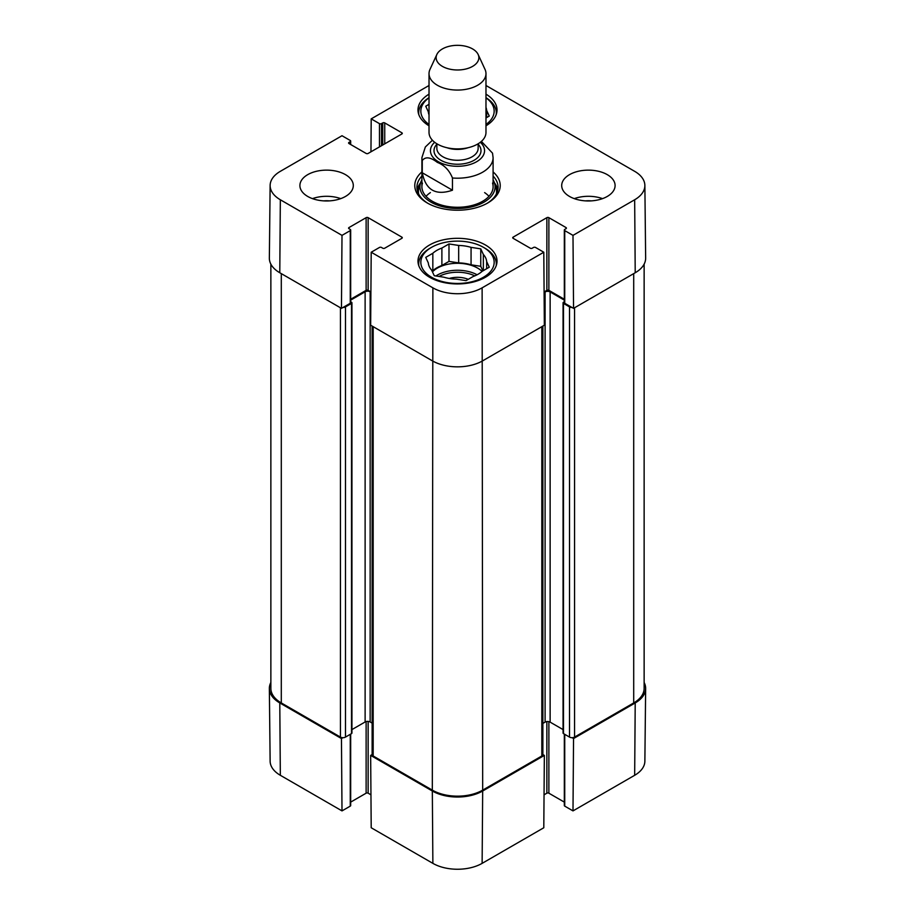 <?xml version="1.0" encoding="UTF-8"?>
<svg xmlns="http://www.w3.org/2000/svg" width="915" height="915" viewBox="0 0 915 915"><rect width="100%" height="100%" fill="white"/><g stroke="black" fill="none" stroke-linecap="round" stroke-linejoin="round"><path stroke-width="1.37" d="M373.171 326.666L373.171 755.984A3.557 2.059 0 0 1 372.131 754.532L370.655 755.401L371.204 827.755L432.875 863.36A34.827 20.107 0 0 0 482.125 863.36L543.796 827.755L544.345 755.401L482.674 791.006A35.594 20.553 180 0 1 432.326 791.006L370.655 755.401M544.345 755.401L542.87 754.555L542.87 326.072M572.069 737.696L573.545 738.542L572.996 810.896L634.667 775.291A34.827 20.107 0 0 0 644.869 761.2L645.647 688.538A35.594 20.553 180 0 1 635.216 702.937L573.545 738.542M644.137 682.487A35.594 20.553 180 0 1 645.647 688.538M350.685 734.093L350.685 805.543A1.418 0.824 180 0 1 350.262 806.126L342.004 810.896L341.455 738.542L279.784 702.937A35.594 20.553 180 0 1 269.353 688.538A35.594 20.553 180 0 1 270.863 682.487M341.455 738.542L342.931 737.696M370.952 794.815L368.139 793.191A1.418 0.824 0 0 0 366.126 793.191L350.685 802.112M269.353 688.538L270.131 761.2A34.827 20.107 0 0 0 280.333 775.291L342.004 810.896M572.996 810.896L564.738 806.126A1.418 0.824 180 0 1 564.315 805.543L564.315 734.093M564.315 802.112L548.874 793.191A1.418 0.824 0 0 0 546.861 793.191L544.048 794.815M485.979 97.676A38.807 22.406 180 0 1 496.307 112.888A38.807 22.406 180 0 1 496.182 114.627M418.818 114.627A38.807 22.406 180 0 1 418.693 112.888A38.807 22.406 180 0 1 429.021 97.676M484.939 248.194L483.429 247.325A36.669 21.171 180 0 1 483.429 277.256A36.669 21.171 180 0 1 431.571 277.256A36.669 21.171 180 0 1 431.571 247.325A36.669 21.171 180 0 1 483.429 247.325L484.939 248.194A38.807 22.406 180 0 1 496.307 264.035A38.807 22.406 180 0 1 496.182 265.773M418.818 265.773A38.807 22.406 180 0 1 418.693 264.035A38.807 22.406 180 0 1 430.061 248.194L431.571 247.325M486.666 117.555L486.666 110.463L489.262 116.056L485.979 117.955M429.021 114.844A29.189 16.859 180 0 1 428.334 111.824L425.738 106.231L429.021 104.333M485.979 97.814A36.669 21.171 180 0 1 485.979 124.474M429.021 124.474A36.669 21.171 180 0 1 429.021 97.814M485.979 107.444A29.189 16.859 180 0 1 486.666 110.463M468.251 279.338A18.277 10.557 0 0 0 449.242 278.457M480.752 248.857L480.752 266.299L471.065 264.801L471.065 247.359L480.752 248.857L483.349 254.462L483.349 270.611M482.88 270.886L480.752 266.299M486.666 268.701L486.666 261.61L489.262 267.203L482.171 271.298A29.189 16.859 180 0 1 473.112 276.536L466.01 280.631L456.322 279.132A29.189 16.859 180 0 1 443.935 277.211L434.248 275.712L431.651 270.119A29.189 16.859 180 0 1 428.334 262.971L425.738 257.378L432.829 253.272L432.829 270.714L432.12 271.126M458.678 245.449L458.678 262.891L448.99 261.393L441.888 265.487L441.888 248.045L448.99 243.95L458.678 245.449A29.189 16.859 180 0 1 471.065 247.359M448.99 243.95L448.99 261.393M432.829 253.272A29.189 16.859 180 0 1 441.888 248.045M483.349 254.462A29.189 16.859 180 0 1 486.666 261.61M432.829 270.714A29.189 16.859 180 0 1 441.888 265.487M458.678 262.891A29.189 16.859 180 0 1 471.065 264.801M432.475 271.881A28.479 16.447 180 0 1 477.641 268.106A28.479 16.447 180 0 1 482.056 271.4M420.603 182.771A40.58 23.435 0 0 0 417.171 189.908M497.829 189.908A40.58 23.435 0 0 0 494.397 182.771M421.906 179.9A37.549 21.686 0 0 0 420.534 182.977A37.549 21.686 0 0 0 440.115 206.012A37.549 21.686 0 0 0 484.058 202.135A37.549 21.686 0 0 0 494.466 182.977A37.549 21.686 0 0 0 493.094 179.9M422.456 183.092A35.594 20.553 0 0 0 441.019 204.937A35.594 20.553 0 0 0 482.674 201.254A35.594 20.553 0 0 0 492.545 183.092M488.976 196.325A35.594 20.553 0 0 0 484.618 192.608M430.382 192.608A35.594 20.553 0 0 0 426.024 196.325M485.979 85.495L634.667 171.334A34.827 20.107 180 0 1 644.869 185.425A34.827 20.107 180 0 1 634.667 199.767L572.996 235.372L573.545 308.355L635.216 272.75A35.594 20.553 0 0 0 645.647 258.099L644.869 185.425M591.284 200.877A18.986 10.969 0 0 0 585.509 200.877M602.527 198.635A26.695 15.418 0 0 0 574.265 198.635M329.491 200.877A18.986 10.969 0 0 0 323.716 200.877M340.735 198.635A26.695 15.418 0 0 0 312.473 198.635M350.685 230.02L350.685 302.693A1.418 0.824 180 0 1 350.262 303.277L341.455 308.355L342.004 235.372L350.262 230.603A1.418 0.824 0 0 0 350.685 230.02A1.418 0.824 0 0 0 350.262 229.448L349.004 228.716A1.418 0.824 180 0 1 348.592 228.132A1.418 0.824 180 0 1 349.004 227.549L366.126 217.667A1.418 0.824 180 0 1 368.139 217.667L401.868 237.145A1.418 0.824 180 0 1 402.291 237.728A1.418 0.824 180 0 1 401.868 238.312L384.746 248.194A1.418 0.824 180 0 1 382.733 248.194L381.475 247.462A1.418 0.824 0 0 0 379.462 247.462L371.204 252.231L370.655 325.214L432.326 360.819A35.594 20.553 0 0 0 482.674 360.819L544.345 325.214L543.796 252.231L482.125 287.836A34.827 20.107 180 0 1 432.875 287.836L371.204 252.231M342.004 235.372L280.333 199.767A34.827 20.107 180 0 1 270.131 185.425L269.353 258.099A35.594 20.553 0 0 0 279.784 272.75L341.455 308.355M573.545 308.355L564.738 303.277A1.418 0.824 180 0 1 564.315 302.693L564.315 230.02A1.418 0.824 0 0 0 564.738 230.603L572.996 235.372M564.315 299.251L548.874 290.341A1.418 0.824 0 0 0 546.861 290.341L544.093 291.931M370.907 291.931L368.139 290.341A1.418 0.824 0 0 0 366.126 290.341L350.685 299.251M429.021 125.801A39.517 22.818 180 0 1 417.983 109.983A39.517 22.818 180 0 1 429.021 94.165M485.979 94.165A39.517 22.818 180 0 1 497.017 109.983A39.517 22.818 180 0 1 485.979 125.801M429.558 277.256A39.517 22.818 180 0 1 417.983 261.13A39.517 22.818 180 0 1 457.5 238.312A39.517 22.818 180 0 1 497.017 261.13A39.517 22.818 180 0 1 472.62 282.197A39.517 22.818 180 0 1 429.558 277.256M307.726 196.451A26.695 15.418 180 0 1 299.903 185.551A26.695 15.418 180 0 1 326.598 170.133A26.695 15.418 180 0 1 353.304 185.551A26.695 15.418 180 0 1 336.823 199.79A26.695 15.418 180 0 1 307.726 196.451M569.519 196.451A26.695 15.418 180 0 1 561.696 185.551A26.695 15.418 180 0 1 588.402 170.133A26.695 15.418 180 0 1 615.097 185.551A26.695 15.418 180 0 1 598.616 199.79A26.695 15.418 180 0 1 569.519 196.451M493.094 176.046A40.58 23.435 180 0 1 498.08 187.3A40.58 23.435 180 0 1 486.929 203.427M428.071 203.427A40.58 23.435 180 0 1 416.92 187.3A40.58 23.435 180 0 1 421.906 176.046M421.906 171.917A42.719 24.659 0 0 0 427.294 202.993A42.719 24.659 0 0 0 487.706 202.993A42.719 24.659 0 0 0 493.094 171.917M543.796 252.231L535.538 247.462A1.418 0.824 0 0 0 533.525 247.462L532.267 248.194A1.418 0.824 180 0 1 530.254 248.194L513.132 238.312A1.418 0.824 180 0 1 512.709 237.728A1.418 0.824 180 0 1 513.132 237.145L546.861 217.667A1.418 0.824 180 0 1 548.874 217.667L565.996 227.549A1.418 0.824 180 0 1 566.408 228.132A1.418 0.824 180 0 1 565.996 228.716L564.738 229.448A1.418 0.824 0 0 0 564.315 230.02M370.952 151.81L371.204 118.87L429.021 85.495M371.204 118.87L379.462 123.639A1.418 0.824 0 0 0 381.475 123.639L382.733 122.919A1.418 0.824 180 0 1 384.746 122.919L401.868 132.801A1.418 0.824 180 0 1 402.291 133.384A1.418 0.824 180 0 1 401.868 133.956L368.139 153.434A1.418 0.824 180 0 1 366.126 153.434L349.004 143.552A1.418 0.824 180 0 1 348.592 142.969A1.418 0.824 180 0 1 349.004 142.385L350.262 141.665A1.418 0.824 0 0 0 350.685 141.082A1.418 0.824 0 0 0 350.262 140.498L342.004 135.729L280.333 171.334A34.827 20.107 180 0 0 270.131 185.425M572.069 307.509A3.557 2.059 180 0 1 569.519 306.902L563.48 303.414A1.418 0.824 180 0 1 563.057 302.842L563.057 733.029A1.418 0.824 0 0 0 563.48 733.601L569.519 737.09A3.557 2.059 0 0 0 574.551 737.09L633.706 702.937A35.594 20.553 0 0 0 644.137 688.412L644.137 264.138M542.87 723.41L545.1 722.129A3.557 2.059 180 0 1 550.132 722.129L563.057 729.587M373.171 755.984L432.326 790.137A35.594 20.553 0 0 0 482.674 790.137L541.829 755.984A3.557 2.059 0 0 0 542.87 754.532M351.943 729.587L365.119 721.981A3.557 2.059 180 0 1 370.152 721.981L372.131 723.125M270.863 264.138L270.863 688.412A35.594 20.553 0 0 0 281.294 702.937L340.449 737.09A3.557 2.059 0 0 0 345.481 737.09L351.52 733.601A1.418 0.824 0 0 0 351.943 733.029L351.943 302.842A1.418 0.824 180 0 1 351.52 303.414L345.481 306.902A3.557 2.059 180 0 1 342.931 307.509M563.057 302.842A1.418 0.824 180 0 1 563.48 302.259L564.315 301.767M564.315 300.12L550.132 291.942A3.557 2.059 0 0 0 545.1 291.942L544.093 292.514M370.907 292.228L370.152 291.793A3.557 2.059 0 0 0 365.119 291.793L350.685 300.12M350.685 301.767L351.52 302.259A1.418 0.824 180 0 1 351.943 302.842M452.468 190.206C435.746 195.913 425.681 190.091 422.261 172.763L422.261 160.56C425.395 156.442 430.427 157.06 437.359 162.401C444.301 165.066 449.334 170.27 452.468 177.99L452.468 190.206L422.261 172.763M492.522 153.171L481.393 141.39M472.609 48.941A21.354 12.33 180 0 1 478.145 54.488A21.354 12.33 180 0 1 457.5 69.986A21.354 12.33 180 0 1 436.855 54.488A21.354 12.33 180 0 1 451.953 45.75A21.354 12.33 180 0 1 472.609 48.941M478.145 54.488L485.019 69.403A28.479 16.447 180 0 1 485.979 73.635A28.479 16.447 180 0 1 457.5 90.07A28.479 16.447 180 0 1 429.021 73.635A28.479 16.447 180 0 1 429.981 69.403L436.855 54.488M485.979 73.635L485.979 132.446A28.479 16.447 180 0 1 457.5 148.893A28.479 16.447 180 0 1 429.021 132.446L429.021 73.635M368.139 721.397L368.139 793.191M366.126 721.569L366.126 793.191M350.262 734.333L350.262 806.126M546.861 721.569L546.861 793.191M548.874 721.661L548.874 793.191M564.738 734.333L564.738 806.126M279.784 702.937L280.333 775.291M482.674 791.006L482.125 863.36M432.326 791.006L432.875 863.36M635.216 702.937L634.667 775.291M439.028 276.456A27.05 15.624 180 0 1 474.805 275.861M435.917 275.975A28.479 16.447 180 0 1 477.104 274.775M497.669 190.64A40.306 23.264 0 0 0 494.615 183.458M420.385 183.458A40.306 23.264 0 0 0 417.332 190.64M496.353 194.072A39.059 22.555 0 0 0 495.953 187.758L494.466 182.977M420.534 182.977L419.047 187.758A39.059 22.555 0 0 0 418.647 194.072M368.139 290.341L368.139 217.667M366.126 290.341L366.126 217.667M401.868 238.312L401.868 237.145M350.262 303.277L350.262 230.603M349.004 228.716L349.004 227.549M513.132 238.312L513.132 237.145M546.861 290.341L546.861 217.667M548.874 290.341L548.874 217.667M565.996 228.716L565.996 227.549M564.738 303.277L564.738 230.603M401.868 133.956L401.868 132.801M349.004 143.552L349.004 142.385M350.262 144.284L350.262 141.665M379.462 146.892L379.462 123.639M381.475 145.737L381.475 123.639M382.733 145.005L382.733 122.919M384.746 143.838L384.746 122.919M432.326 790.137L432.875 287.836M635.216 272.75L634.667 199.767M279.784 272.75L280.333 199.767M482.674 790.137L482.125 287.836M633.706 273.619L633.706 702.937M574.551 307.783L574.551 737.09M569.519 306.902L569.519 737.09M563.48 303.414L563.48 733.601M550.132 291.942L550.132 722.129M545.1 291.942L545.1 722.129M541.829 326.666L541.829 755.984M370.152 291.793L370.152 721.981M365.119 291.793L365.119 721.981M351.52 303.414L351.52 733.601M345.481 306.902L345.481 737.09M340.449 307.783L340.449 737.09M281.294 273.619L281.294 702.937M422.261 160.56A35.594 20.553 180 0 1 421.906 157.655L421.906 186.717M493.094 186.717L493.094 157.655A35.594 20.553 180 0 1 452.468 177.99M480.318 142.282A27.05 15.624 180 0 1 475.194 162.493A27.05 15.624 180 0 1 439.806 162.493A27.05 15.624 180 0 1 434.682 142.282M468.125 147.704A20.645 11.918 180 0 1 446.875 147.704M478.145 143.769L478.145 148.344A20.645 11.918 180 0 1 457.5 160.274A20.645 11.918 180 0 1 436.855 148.344L436.855 143.769M478.145 144.204A23.493 13.565 180 0 1 457.5 164.243A23.493 13.565 180 0 1 436.855 144.204M418.693 112.888L418.693 114.295M496.307 112.888L496.307 114.295M418.693 264.035L418.693 265.442M496.307 264.035L496.307 265.442M350.685 144.524L350.685 141.082M372.131 754.532L372.131 326.072M493.094 157.655L492.522 153.182M432.418 140.235L425.361 146.972L421.906 157.655"/></g></svg>
